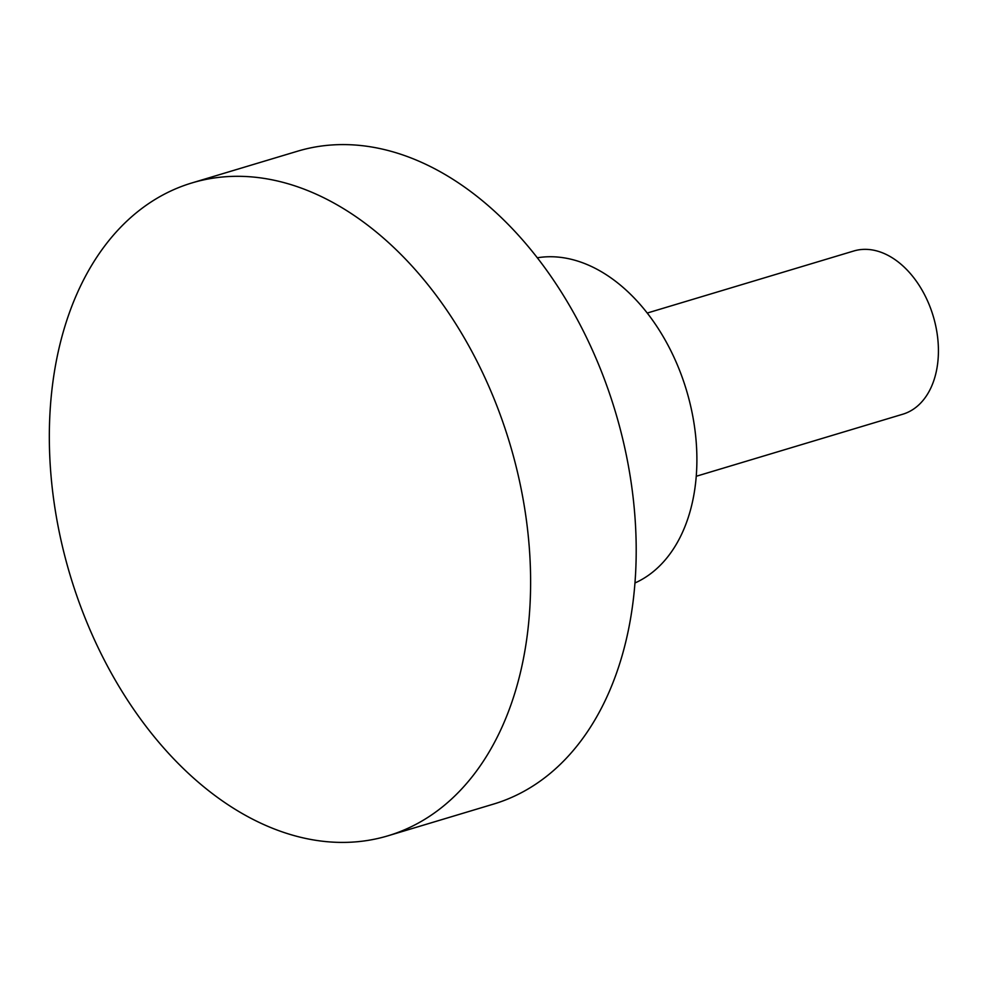 <?xml version="1.0" encoding="UTF-8"?>
<svg xmlns="http://www.w3.org/2000/svg" width="987" height="987" viewBox="0 0 987 987"><rect width="100%" height="100%" fill="white"/><g stroke="black" fill="none" stroke-linecap="round" stroke-linejoin="round"><path stroke-width="1.48" d="M647.225 313.052L853.743 251.006A85.215 57.369 73.3 0 1 929.359 305.143A85.215 57.369 73.3 0 1 916.689 406.743A85.215 57.369 73.3 0 1 902.784 414.219L696.267 476.265M634.986 582.972A170.418 114.739 -106.7 0 0 653.431 571.51A170.418 114.739 -106.7 0 0 681.437 375.233A170.418 114.739 -106.7 0 0 537.286 257.792M388.051 835.779L493.636 804.06A340.836 229.477 -106.7 0 0 549.265 774.166A340.836 229.477 -106.7 0 0 599.948 367.793A340.836 229.477 -106.7 0 0 297.494 151.221L191.897 182.94A340.836 229.477 -106.7 0 0 136.268 212.834A340.836 229.477 -106.7 0 0 85.585 619.207A340.836 229.477 -106.7 0 0 388.051 835.779A340.836 229.477 -106.7 0 0 443.681 805.885A340.836 229.477 -106.7 0 0 494.364 399.525A340.836 229.477 -106.7 0 0 191.897 182.94"/></g></svg>
